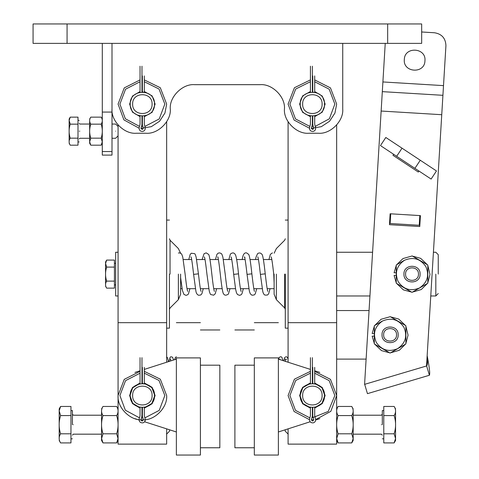 <?xml version="1.0" encoding="UTF-8"?>
<svg xmlns="http://www.w3.org/2000/svg" width="479" height="479" viewBox="0 0 479 479"><rect width="100%" height="100%" fill="white"/><g stroke="black" fill="none" stroke-linecap="round" stroke-linejoin="round"><path stroke-width="0.72" d="M166.65 428.855L166.65 444.123L118.073 444.123L118.073 125.019M166.65 362.238L166.65 322.684L118.073 322.684M166.65 322.684L166.65 121.75M336.659 125.019L336.659 444.123L288.089 444.123L288.089 428.855M288.089 121.75L288.089 362.238M288.089 322.684L336.659 322.684M336.659 310.542L369.058 310.542L336.659 310.542M366.118 359.112L336.659 359.112M152.077 395.546C152.609 383.02 132.114 383.02 132.647 395.546C132.114 408.072 152.609 408.072 152.077 395.546M154.507 395.546C155.172 379.889 129.552 379.889 130.216 395.546C129.552 411.204 155.172 411.204 154.507 395.546M143.065 383.422L142.359 383.404L142.365 367.369C144.868 367.369 144.868 367.369 142.365 367.369M139.287 383.799L138.718 383.96M141.766 415.904L141.976 415.928C139.455 415.61 139.455 415.61 141.976 415.928L141.042 419.538C138.617 418.915 138.617 418.915 141.042 419.538L141.042 420.125L142.461 420.963L143.299 419.538L142.365 415.928L142.425 407.689M139.09 407.24L138.718 407.132M145.963 407.144L145.508 407.276M322.092 395.546C322.624 383.02 302.123 383.02 302.656 395.546C302.123 408.072 322.624 408.072 322.092 395.546M324.517 395.546C325.187 379.889 299.561 379.889 300.231 395.546C299.561 411.204 325.187 411.204 324.517 395.546M316.014 383.96L315.511 383.817M313.08 383.422L312.374 383.404L312.374 357.657C309.871 357.657 309.871 357.657 312.374 357.657M309.302 383.799L308.733 383.96M309.105 407.24L308.733 407.132M316.014 407.132L315.523 407.276M322.092 104.099C322.624 91.573 302.123 91.573 302.656 104.099C302.123 116.625 322.624 116.625 322.092 104.099M324.517 104.099C325.187 88.441 299.561 88.441 300.231 104.099C299.561 119.756 325.187 119.756 324.517 104.099M313.08 91.974L312.374 91.956L312.374 66.21C309.871 66.21 309.871 66.21 312.374 66.21M309.302 92.351L308.733 92.513M309.105 115.792L308.733 115.684M316.014 115.684L315.523 115.828M152.077 104.099C152.609 91.573 132.114 91.573 132.647 104.099C132.114 116.625 152.609 116.625 152.077 104.099M154.507 104.099C155.172 88.441 129.552 88.441 130.216 104.099C129.552 119.756 155.172 119.756 154.507 104.099M143.065 91.974L142.359 91.956L142.365 75.921C144.868 75.921 144.868 75.921 142.365 75.921M139.287 92.351L138.718 92.513M141.976 116.235L141.976 124.48C139.455 124.157 139.455 124.157 141.976 124.48L141.042 128.091C138.617 127.468 138.617 127.468 141.042 128.091L141.042 128.677L142.461 129.516L143.299 128.091L142.365 124.48L142.425 116.241M139.09 115.792L138.718 115.684M145.963 115.696L145.508 115.828M180.613 288.681L182.08 288.681M187.02 288.681L195.438 288.681M200.378 288.681L208.796 288.681M213.736 288.681L222.154 288.681M227.094 288.681L235.512 288.681M240.452 288.681L248.87 288.681M253.81 288.681L262.229 288.681M267.162 288.681L274.12 288.681M183.247 259.534L191.672 259.534M196.606 259.534L205.03 259.534M209.964 259.534L218.388 259.534M223.322 259.534L231.746 259.534M236.68 259.534L245.104 259.534M250.038 259.534L258.462 259.534M263.396 259.534L271.821 259.534M169.44 274.108L169.44 328.151L169.44 274.108M180.613 274.108L180.613 294.25L180.613 274.108M285.292 274.108L285.292 328.151L285.292 274.108M274.12 274.108L274.12 294.25L274.12 274.108M394.145 415.574L383.781 415.574L383.781 406.461L394.145 406.461C396.055 409.497 396.055 412.539 394.145 415.574C396.055 421.652 396.055 427.729 394.145 433.806L395.552 438.548L394.145 442.919L383.781 442.919L383.781 433.806L394.145 433.806M394.145 442.919L395.558 440.47L395.558 410.844M382.32 424.693L382.32 410.569L382.32 424.693M383.781 415.574L383.781 433.806M288.208 434.172L285.173 431.13L285.173 429.795L278.371 431.974L310.141 421.771M353.179 410.868L353.179 440.441L351.742 442.919L338.096 442.919L336.659 440.441M338.096 442.919L336.689 438.548L338.096 433.806C336.18 427.729 336.18 421.652 338.096 415.574L351.742 415.574C353.658 412.539 353.658 409.497 351.742 406.461L338.096 406.461L336.659 408.946M338.096 433.806L351.742 433.806C353.658 427.729 353.658 421.652 351.742 415.574M351.742 433.806L353.149 438.548L351.742 442.919M338.096 415.574C336.18 412.539 336.18 409.497 338.096 406.461M336.689 410.832L336.683 411.156M353.149 410.832L353.155 411.156M60.593 433.806L70.958 433.806L70.958 442.919L60.593 442.919C58.683 439.884 58.683 436.842 60.593 433.806C58.683 427.729 58.683 421.652 60.593 415.574L59.186 410.832L59.18 438.536M60.593 406.461L59.18 408.91L59.18 410.844L60.593 406.461L70.958 406.461L70.958 415.574L60.593 415.574M72.413 424.693L72.413 410.569L72.413 424.693M70.958 433.806L70.958 415.574M144.598 421.771L176.368 431.974L169.566 429.795L169.566 431.13L166.53 434.172M101.56 410.868L101.56 440.441L102.991 442.919L116.642 442.919L118.05 438.548L116.642 433.806C118.552 427.729 118.552 421.652 116.642 415.574C118.552 412.539 118.552 409.497 116.642 406.461L102.991 406.461L101.56 408.946M102.991 442.919L101.584 438.548L102.991 433.806C101.081 427.729 101.081 421.652 102.991 415.574L116.642 415.574M102.991 433.806L116.642 433.806M102.991 415.574C101.081 412.539 101.081 409.497 102.991 406.461M101.584 410.832L101.584 411.156M118.05 410.832L118.05 411.156M438.249 274.108L438.249 254.678L438.249 274.108M435.818 274.108L435.818 295.968L435.818 274.108M118.073 295.968L115.649 295.968L115.649 252.253L118.073 252.253M105.566 284.76L105.566 263.456L106.655 260.085L105.566 261.971L105.566 263.456L106.655 267.096C105.182 271.773 105.182 276.449 106.655 281.119C105.182 283.46 105.182 285.795 106.655 288.13L114.433 288.13L114.433 281.119L106.655 281.119M114.433 281.119L114.433 260.085L106.655 260.085M114.433 267.096L106.655 267.096M325.127 104.099L322.277 96.063L314.703 91.561L322.277 96.063L325.127 104.099L322.277 112.128L314.703 116.637L322.277 112.128L325.127 104.099M312.763 91.351L312.374 91.345L312.763 91.351M310.428 91.495L302.608 95.902L299.62 104.099L302.608 112.296L310.428 116.702L302.608 112.296L299.62 104.099L302.608 95.902L310.428 91.495M312.374 116.846L312.763 116.846L312.374 116.846M310.428 79.891L294.423 87.735L288.089 104.099L294.064 120.055L309.464 128.21M311.404 128.366L321.313 126.678L329.546 121.271L334.959 113.038L336.659 104.099L330.468 87.897L314.703 79.921M312.763 79.813L312.374 79.813M315.26 126.378L329.384 118.774L334.839 104.099L329.181 89.19L314.703 81.753M312.763 81.634L312.374 81.634M310.428 81.717L295.717 89.022L289.909 104.099L295.501 118.936L309.865 126.426M311.835 126.558L313.296 126.546M325.127 395.546L322.277 387.517L314.703 383.008L322.277 387.517L325.127 395.546L322.277 403.575L314.703 408.084L322.277 403.575L325.127 395.546M312.763 382.799L312.374 382.793L312.763 382.799M310.428 382.943L302.608 387.349L299.62 395.546L302.608 403.743L310.428 408.15L302.608 403.743L299.62 395.546L302.608 387.349L310.428 382.943M312.374 408.3L312.763 408.294L312.374 408.3M310.428 371.339L294.423 379.182L288.089 395.546L294.064 411.503L309.464 419.658M311.404 419.814L313.733 419.796M315.667 419.61L330.827 411.335L336.659 395.546L330.468 379.344L314.703 371.369M312.763 371.261L312.374 371.261M311.835 418.005L328.259 411.431L334.839 395.546L329.181 380.637L314.703 373.201M312.763 373.081L312.374 373.081M310.428 373.165L295.717 380.47L289.909 395.546L295.501 410.383L309.865 417.874M155.112 104.099L152.13 95.902L144.305 91.495L152.13 95.902L155.112 104.099L152.13 112.296L144.305 116.702L152.13 112.296L155.112 104.099M142.365 91.345L141.976 91.351L142.365 91.345M140.03 91.561L132.461 96.063L129.611 104.099L132.461 112.128L140.03 116.637L132.461 112.128L129.611 104.099L132.461 96.063L140.03 91.561M141.976 116.846L142.365 116.846L141.976 116.846M140.03 79.921L124.265 87.897L118.073 104.099L123.911 119.888L139.066 128.162M141.006 128.348L151.304 126.678L159.537 121.271L164.944 113.038L166.65 104.099L160.309 87.735L144.305 79.891M142.365 79.813L141.976 79.813M144.874 126.426L159.232 118.936L164.83 104.099L159.022 89.022L144.305 81.717M142.365 81.634L141.976 81.634M140.03 81.753L125.558 89.19L119.9 104.099L125.354 118.774L139.479 126.378M141.443 126.546L142.898 126.558M155.112 395.546L152.13 387.349L144.305 382.943L152.13 387.349L155.112 395.546L152.13 403.743L144.305 408.15L152.13 403.743L155.112 395.546M142.365 382.793L141.976 382.799L142.365 382.793M140.03 383.008L132.461 387.517L129.611 395.546L132.461 403.575L140.03 408.084L132.461 403.575L129.611 395.546L132.461 387.517L140.03 383.008M141.976 408.294L142.365 408.3L141.976 408.294M140.03 371.369L124.265 379.344L118.073 395.546C116.99 407.563 130.348 420.921 142.365 419.832C154.382 420.921 167.734 407.563 166.65 395.546L160.309 379.182L144.305 371.339M142.365 371.261L141.976 371.261M144.874 417.874L159.232 410.383L164.83 395.546L159.022 380.47L144.305 373.165M142.365 373.081L141.976 373.081M140.03 373.201L125.558 380.637L119.9 395.546L125.354 410.222L139.479 417.826M141.443 417.993L142.898 418.005M176.368 357.903C176.368 311.332 176.368 311.332 176.368 357.903L176.368 455.05L200.408 455.05L200.408 357.903L176.368 357.903M200.408 357.903C200.408 311.332 200.408 311.332 200.408 357.903M176.368 356.741L175.314 357.579L174.655 359.663L173.566 360.016L172.566 357.22L170.901 356.759L170.129 357.262L168.919 361.507L168.434 361.663L167.554 357.825L166.65 356.843M176.368 359.112L144.305 369.411M142.365 370.039L141.976 370.159M140.03 370.788L134.934 372.423M142.185 420.999L141.479 420.772M139.066 419.993L134.934 418.67M154.747 395.546L151.867 403.486L144.305 407.779L151.867 403.486L154.747 395.546L151.867 387.607L144.305 383.314L151.867 387.607L154.747 395.546M142.365 407.934L141.976 407.928L142.365 407.934M140.03 407.713L132.719 403.318L129.977 395.546L132.719 387.774L140.03 383.38L132.719 387.774L129.977 395.546L132.719 403.318L140.03 407.713M141.976 383.164L142.365 383.158L141.976 383.164M200.408 447.763L219.837 447.763L219.837 365.19C219.837 318.655 219.837 318.655 219.837 365.19L200.408 365.19M278.371 357.903C278.371 311.332 278.371 311.332 278.371 357.903L278.371 455.05L254.325 455.05L254.325 357.903C254.325 311.332 254.325 311.332 254.325 357.903L278.371 357.903M288.089 359.154L287.292 357.244L286.167 356.687L284.604 357.579L283.73 360.837L282.963 360.591L281.862 357.22L280.784 356.693L279.425 357.262L278.371 359.112L310.428 369.411M312.374 370.039L312.763 370.159M314.703 370.788L319.798 372.423M312.553 420.999L313.26 420.772M315.673 419.993L319.798 418.67M324.762 395.546L322.02 403.318L314.703 407.713L322.02 403.318L324.762 395.546L322.02 387.774L314.703 383.38L322.02 387.774L324.762 395.546M312.763 407.928L312.374 407.934L312.763 407.928M310.428 407.779L302.866 403.486L299.986 395.546L302.866 387.607L310.428 383.314L302.866 387.607L299.986 395.546L302.866 403.486L310.428 407.779M312.374 383.158L312.763 383.164L312.374 383.158M254.325 447.763L234.896 447.763L234.896 365.19C234.896 318.655 234.896 318.655 234.896 365.19L254.325 365.19M421.67 31.985L434.543 32.764C441.806 33.979 445.602 38.26 445.931 45.619C445.602 38.26 441.806 33.979 434.543 32.764L421.67 31.985M420.43 215.616L390.122 213.778L389.463 224.687L419.766 226.525L420.43 215.616L419.82 215.58L419.233 225.274L389.535 223.477L389.463 224.687L419.766 226.525L419.844 225.31L419.233 225.274M429.4 375.255C430.166 373.83 429.418 367.291 427.154 355.658C427.741 361.639 427.561 365.07 426.633 365.944L429.4 375.255L367.453 393.648L364.687 384.332L426.633 365.944M445.931 45.619L442.919 95.315L382.314 91.645L382.901 81.951L443.506 85.621M385.236 43.379L382.901 81.951M404.342 59.39L404.33 59.522C402.893 72.778 424.771 74.101 424.939 60.773C426.382 47.517 404.498 46.194 404.33 59.522L404.324 59.659M442.919 95.315L441.746 114.709L381.14 111.038L382.314 91.645M381.14 111.038L364.585 384.362L426.532 365.974L441.746 114.709M393.636 154.292L392.966 155.304L418.293 172.045L418.963 171.033M390.122 213.778L419.82 215.58M390.732 213.814L390.146 223.513M414.91 168.357L380.464 145.586L385.823 137.479L436.477 170.961L431.118 179.068L414.91 168.357L420.269 160.249M405.575 274.108C405.222 282.418 418.814 282.418 418.46 274.108C418.814 265.803 405.222 265.803 405.575 274.108M420.64 258.331L412.455 256.133L420.64 258.331L427.37 264.743M427.807 265.498L429.998 274.443L427.807 282.718M427.37 283.478L421.251 289.544L412.455 292.088M411.581 292.088L403.396 289.891L396.666 283.478L403.396 289.891M396.235 282.718L394.085 275.449L396.235 282.718M394.085 272.767L396.235 265.498L394.085 272.767L396.235 272.767M396.666 264.743L403.001 258.552L411.581 256.133L403.001 258.552L396.666 264.743M396.235 275.449L394.085 275.449M403.947 274.108C403.504 263.701 420.532 263.701 420.089 274.108C420.532 284.52 403.504 284.52 403.947 274.108M419.568 287.927C410.754 291.603 403.629 289.514 398.199 281.658C394.528 272.844 396.618 265.719 404.468 260.289C413.281 256.618 420.406 258.708 425.837 266.558C429.513 275.371 427.424 282.496 419.568 287.927M427.807 283.227L427.807 264.995L412.018 255.882L427.807 264.995L427.807 283.227L412.018 292.34L427.807 283.227M396.235 283.227L412.018 292.34L396.235 283.227L396.235 264.995L396.235 283.227M404.45 260.253L396.235 264.995L404.45 260.253M383.649 334.827C383.296 343.138 396.887 343.138 396.534 334.827C396.887 326.522 383.296 326.522 383.649 334.827M398.714 319.044L390.529 316.853L398.714 319.044L405.444 325.463M405.881 326.217L408.072 335.162L405.881 343.437M405.444 344.191L399.324 350.257L390.529 352.807M389.655 352.807L381.47 350.61L374.74 344.191L381.47 350.61M374.309 343.437L372.159 336.168L374.309 343.437M372.159 333.486L374.309 326.217L372.159 333.486L374.309 333.486M374.74 325.463L381.074 319.271L389.655 316.853L381.074 319.271L374.74 325.463M374.309 336.168L372.159 336.168M382.02 334.827C381.577 324.421 398.606 324.421 398.163 334.827C398.606 345.239 381.577 345.239 382.02 334.827M397.642 348.646C388.828 352.322 381.703 350.233 376.272 342.377C372.602 333.564 374.692 326.439 382.541 321.008C391.355 317.332 398.48 319.421 403.911 327.277C407.587 336.09 405.497 343.215 397.642 348.646M405.881 343.94L405.881 325.714L390.092 316.601L405.881 325.714L405.881 343.94L390.092 353.059L405.881 343.94M374.309 343.94L390.092 353.059L374.309 343.94L374.309 325.714L374.309 343.94M382.523 320.972L374.309 325.714L382.523 320.972M274.12 274.341L273.76 274.383L274.12 282.879M342.73 108.955C343.82 120.971 330.462 134.33 318.445 133.246C330.462 134.33 343.82 120.971 342.73 108.955L342.73 43.379L342.73 108.955M308.733 133.246C296.717 134.33 283.358 120.971 284.442 108.955C285.532 96.938 272.174 83.58 260.157 84.669C272.174 83.58 285.532 96.938 284.442 108.955C283.358 120.971 296.717 134.33 308.733 133.246L318.445 133.246M170.29 108.955C171.38 120.971 158.022 134.33 146.005 133.246C158.022 134.33 171.38 120.971 170.29 108.955C169.207 96.938 182.565 83.58 194.582 84.669C182.565 83.58 169.207 96.938 170.29 108.955M136.293 133.246C124.277 134.33 110.918 120.971 112.002 108.955C110.918 120.971 124.277 134.33 136.293 133.246L146.005 133.246M387.667 23.95L421.67 23.95L387.667 23.95L387.667 43.379L421.67 43.379L33.069 43.379L67.072 43.379L67.072 23.95L387.667 23.95M194.582 84.669L260.157 84.669M102.29 43.379L102.29 112.074L112.002 112.074L112.002 43.379L112.002 108.955M67.072 23.95L33.069 23.95L67.072 23.95M102.29 112.074L102.29 155.1L112.002 155.1L112.002 151.544L102.29 151.544M112.002 112.074L112.002 151.544M77.999 138.174L77.999 117.139L70.227 117.139L69.144 120.498L70.227 124.151C68.754 128.821 68.754 133.497 70.227 138.174C68.754 140.509 68.754 142.844 70.227 145.179L77.999 145.179L77.999 138.174L70.227 138.174M70.227 117.139L69.138 119.02L69.138 141.814M79.215 131.162C79.215 145.065 79.215 145.065 79.215 131.162C79.215 117.253 79.215 117.253 79.215 131.162M77.999 124.151L70.227 124.151M115.649 131.162C115.649 121.995 115.649 121.995 115.649 131.162C115.649 140.323 115.649 140.323 115.649 131.162M89.657 120.528L89.657 143.275L90.759 145.179L101.189 145.179L102.267 141.82L101.189 138.174L90.759 138.174C89.292 133.497 89.292 128.821 90.759 124.151L101.189 124.151C102.656 128.821 102.656 133.497 101.189 138.174M90.759 145.179L89.681 141.82L90.759 138.174M102.29 119.043L101.189 117.139L90.759 117.139C89.292 119.475 89.292 121.81 90.759 124.151M101.189 117.139C102.656 119.475 102.656 121.81 101.189 124.151M142.461 129.516L141.042 128.677M141.976 91.962L141.976 66.21C139.467 66.21 139.467 66.21 141.976 66.21M142.365 124.48C144.88 124.157 144.88 124.157 142.365 124.48M312.164 124.456L312.374 124.48C309.859 124.157 309.859 124.157 312.374 124.48L311.44 128.091C309.015 127.468 309.015 127.468 311.44 128.091L311.44 128.677L312.859 129.516L313.697 128.091L312.763 124.48C315.278 124.157 315.278 124.157 312.763 124.48L312.763 116.235M312.859 129.516L311.44 128.677M312.374 124.48L312.374 116.241M312.763 91.962L312.763 75.921C315.266 75.921 315.266 75.921 312.763 75.921M312.374 407.689L312.374 415.928C309.859 415.61 309.859 415.61 312.374 415.928L311.44 419.538C309.015 418.915 309.015 418.915 311.44 419.538L311.44 420.125L312.859 420.963L313.697 419.538L312.763 415.928C315.278 415.61 315.278 415.61 312.763 415.928L312.763 407.683M312.859 420.963L311.44 420.125M312.763 383.41L312.763 367.369C315.266 367.369 315.266 367.369 312.763 367.369M142.461 420.963L141.042 420.125M141.976 415.928L141.976 407.683M141.976 383.41L141.976 357.657C139.467 357.657 139.467 357.657 141.976 357.657M142.365 415.928C144.88 415.61 144.88 415.61 142.365 415.928M170.045 274.108L170.045 240.23L170.045 274.108M178.374 274.108L178.374 299.662L178.374 274.108M284.688 274.108L284.688 307.985L284.688 274.108M276.365 274.108L276.365 299.662L276.365 274.108M381.35 424.693C381.35 436.914 381.35 436.914 381.35 424.693C381.35 412.467 381.35 412.467 381.35 424.693M73.389 424.693C73.389 412.467 73.389 412.467 73.389 424.693C73.389 436.914 73.389 436.914 73.389 424.693M396.672 156.298L402.031 148.197M188.762 259.534L190.175 254.421L191.295 253.241L194.606 253.654C194.977 253.678 195.486 254.852 196.145 257.169L198.438 273.838L193.612 274.383C192.366 263.39 191.492 257.552 190.995 256.858M238.464 273.844L233.728 274.377M242.194 259.534L242.494 257.93C243.182 254.175 244.553 252.499 246.601 252.9L248.571 254.325C249.469 255.109 250.565 261.612 251.87 273.838L247.044 274.383C245.829 263.546 244.955 257.702 244.428 256.858L244.967 257.385M255.552 259.534L256.043 257.055L257.606 253.601C259.241 252.577 260.678 252.81 261.917 254.307C262.755 254.732 263.863 261.241 265.228 273.838L260.402 274.383C259.181 263.516 258.313 257.672 257.786 256.858M79.825 131.162C79.825 121.995 79.825 121.995 79.825 131.162C79.825 140.323 79.825 140.323 79.825 131.162M143.299 128.091C145.724 127.468 145.724 127.468 143.299 128.091M313.697 128.091C316.122 127.468 316.122 127.468 313.697 128.091M313.697 419.538C316.122 418.915 316.122 418.915 313.697 419.538M143.299 419.538C145.724 418.915 145.724 418.915 143.299 419.538M166.65 220.071L169.44 220.071M166.65 328.151L169.44 328.151M180.571 253.163L178.374 248.559L170.045 240.23L169.44 238.77M180.613 294.25L178.374 299.662L170.045 307.985L169.44 309.446M288.089 328.151L285.292 328.151M288.089 220.071L285.292 220.071M274.12 294.25L276.365 299.662L284.688 307.985L285.292 309.446M274.162 253.205L276.365 248.559L284.688 240.23L285.292 238.77M395.558 408.91L394.145 406.461M382.32 410.569L383.781 410.569M382.32 438.812L383.781 438.812M353.179 434.172L381.35 434.172L382.32 435.142M353.179 415.215L381.35 415.215L382.32 414.239M353.179 408.946L351.742 406.461M59.18 440.47L60.593 442.919M72.413 438.812L70.958 438.812M72.413 410.569L70.958 410.569M101.56 415.215L73.389 415.215L72.413 414.239M101.56 434.172L73.389 434.172L72.413 435.142M118.073 440.441L116.642 442.919M118.073 408.946L116.642 406.461M438.249 254.678L435.818 252.253L433.417 252.253M438.249 293.537L435.818 295.968L430.771 295.968M336.659 252.253L372.59 252.253M336.659 295.968L369.938 295.968M105.566 286.244L106.655 288.13M115.649 284.891L114.433 284.891M115.649 263.324L114.433 263.324M200.408 322.684L176.368 322.684M200.408 329.971L219.837 329.971M254.325 322.684L278.371 322.684M254.325 329.971L234.896 329.971M187.54 291.16L187.696 291.364C187.157 290.478 186.289 284.634 185.08 273.838L182.78 257.157L181.775 254.307L181.02 253.457L179.397 252.858L178.374 253.032M189.929 288.681L188.463 293.89L187.75 294.723L186.044 295.363L183.936 294.411L182.409 290.436L180.613 277.581M203.288 288.681L201.833 293.867L200.707 294.998L198.725 295.286C197.126 294.729 196.168 293.232 195.851 290.807L193.612 274.383M198.438 273.838C199.653 284.676 200.521 290.519 201.054 291.364L201.048 291.358M214.412 291.364C213.856 290.37 212.987 284.526 211.796 273.838C210.419 261.235 209.323 254.738 208.515 254.355L206.192 252.864L204.042 253.732L202.12 259.534M216.646 288.681L215.203 293.849L213.652 295.196L210.796 294.561C210.449 294.579 209.94 293.399 209.257 291.034L206.97 274.383C205.754 263.582 204.88 257.744 204.353 256.858L204.353 256.864M227.77 291.364C227.22 290.406 226.351 284.562 225.154 273.838L222.957 257.606C222.316 254.966 221.681 253.577 221.053 253.427L219.562 252.864L218.19 253.146L216.927 254.349L215.478 259.534M230.004 288.681L228.393 294.106C226.118 295.585 224.525 295.513 223.627 293.896C222.813 293.579 221.711 287.071 220.328 274.383C219.119 263.576 218.244 257.732 217.711 256.858L218.113 257.289M240.841 291.022L241.129 291.364C240.452 289.55 239.578 283.706 238.512 273.838C237.674 265.486 236.788 259.462 235.842 255.768L235.057 254.092L233.986 253.157L232.914 252.864L231.076 253.445L230.315 254.307L228.836 259.534M231.094 256.9L231.213 257.247C231.309 256.57 232.584 263.815 233.686 274.383L235.644 289.418L236.446 292.723L237.464 294.513L239.548 295.357L241.135 294.759L241.895 293.896L243.362 288.681M254.481 291.352L254.487 291.364C254.115 291.448 253.241 285.604 251.87 273.838M247.044 274.383L249.367 291.172L250.278 293.789L251.972 295.232L254.235 294.944L255.241 293.914L256.72 288.681M260.402 274.383L262.72 291.154C263.163 293.328 263.923 294.639 264.989 295.094L267.414 295.046L268.611 293.896L270.078 288.681M265.228 273.838C266.558 285.352 267.432 291.196 267.845 291.364M273.76 274.383C272.539 263.51 271.671 257.666 271.144 256.858M268.911 259.534L270.366 254.343L272.437 252.888M170.763 360.915L170.326 359.052L170.704 359.424M285.556 361.423L285.029 359.052L286.717 359.43M279.778 359.567L279.616 359.052L279.999 359.424M421.67 23.95L421.67 43.379M33.069 23.95L33.069 43.379M69.138 143.299L70.227 145.179M79.215 141.946L77.999 141.946M79.215 120.379L77.999 120.379M89.657 124.049L79.825 124.049L79.215 123.444M89.657 138.269L79.825 138.269L79.215 138.874M112.002 124.049L115.649 124.049L118.073 126.48M112.002 138.269L115.649 138.269L118.073 135.838M90.759 117.139L89.657 119.043M102.29 143.275L101.189 145.179M144.305 116.086L144.305 124.235L145.179 127.606C145.466 129.48 144.724 130.743 142.946 131.396C140.269 131.545 139.006 130.282 139.161 127.606L140.03 124.235L140.03 116.014M140.03 92.178L140.03 66.21M144.305 92.112L144.305 75.921M314.703 116.014L314.703 124.235L315.577 127.606C315.871 129.48 315.122 130.743 313.344 131.396C310.667 131.545 309.404 130.282 309.56 127.606L310.428 124.235L310.428 116.086M310.428 92.112L310.428 66.21M314.703 92.178L314.703 75.921M314.703 407.461L314.703 415.682L315.577 419.053C315.871 420.927 315.122 422.191 313.344 422.843C310.667 422.993 309.404 421.73 309.56 419.053L310.428 415.682L310.428 407.533M310.428 383.559L310.428 357.657M314.703 383.631L314.703 367.369M144.305 407.533L144.305 415.682L145.179 419.053C145.466 420.927 144.724 422.191 142.946 422.843C140.269 422.993 139.006 421.73 139.161 419.053L140.03 415.682L140.03 407.461M140.03 383.631L140.03 357.657M144.305 383.559L144.305 367.369"/></g></svg>
